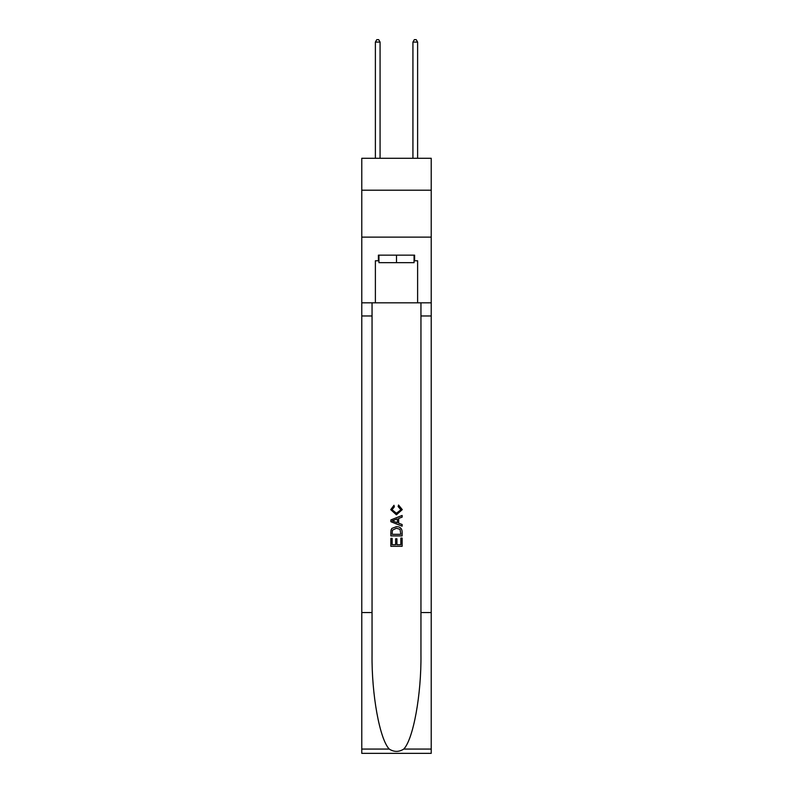 <?xml version="1.0" encoding="UTF-8"?>
<svg xmlns="http://www.w3.org/2000/svg" width="793" height="793" viewBox="0 0 793 793"><rect width="100%" height="100%" fill="white"/><g stroke="black" fill="none" stroke-linecap="round" stroke-linejoin="round"><path stroke-width="1.19" d="M431.223 190.201L431.223 158.283L361.777 158.283L361.777 190.201L431.223 190.201L431.223 237.127L361.777 237.127L361.777 190.201M414.055 255.148L414.055 262.661L378.945 262.661L378.945 255.148M396.5 255.148L396.5 262.661M400.832 538.08L400.832 544.722L396.926 544.722L400.832 544.722L400.832 538.08L402.13 538.08L402.13 546.308L390.86 546.308L390.86 538.368L390.86 546.308M395.628 538.804L395.628 544.722L392.158 544.722L395.628 544.722L395.628 538.804L396.926 538.804L396.926 544.722M391.831 528.435L391.028 530.071L391.831 528.435L396.431 526.671C400.039 526.651 401.932 528.386 402.13 531.875L402.13 535.909L390.86 535.909L390.86 532.063L390.86 535.909M398.522 505.012L398.155 506.598L398.522 505.012L402.269 509.612L396.411 514.826L390.721 509.641L393.992 505.3L394.329 506.886L392.02 509.721L396.401 513.24L400.971 509.76L398.155 506.598M403.766 749.068L431.223 749.068L431.223 753.35L361.777 753.35L361.777 612.563L372.046 612.563L372.046 654.413C371.55 694.42 379.669 739.116 389.234 749.068C394.071 752.151 398.919 752.151 403.766 749.068C413.331 739.116 421.45 694.42 420.954 654.413L420.954 302.827M390.86 519.93L390.86 521.715L402.13 526.185L390.86 521.715L390.86 519.93L402.13 515.45L390.86 519.93M420.954 612.563L431.223 612.563L431.223 237.127M361.777 612.563L361.777 237.127M372.046 302.827L372.046 612.563M431.223 749.068L431.223 612.563M361.777 302.827L375.386 302.827L375.386 260.778L378.945 260.778M414.055 260.778L414.61 260.778L414.61 255.148L378.39 255.148L378.39 260.778M414.61 260.778L417.614 260.778L417.614 302.827L431.223 302.827M375.386 302.827L417.614 302.827M402.13 515.45L402.13 517.135L398.661 518.424L398.661 523.221L402.13 524.5L402.13 526.185M394.24 521.596L397.362 522.746L397.362 518.9L392.158 520.823L394.24 521.596M397.362 518.9L397.362 522.746M390.86 532.063L391.028 530.071M400.029 529.337L400.832 534.323L400.029 529.337L396.411 528.257L392.396 530.18L392.158 534.323L400.832 534.323L392.158 534.323M390.86 538.368L392.158 538.368L392.158 544.722M380.075 158.283L380.075 42.088L375.386 42.088L375.386 158.283M375.386 42.088L376.794 39.65L378.667 39.65L380.075 42.088M417.614 158.283L417.614 42.088L412.925 42.088L412.925 158.283M412.925 42.088L414.333 39.65L416.206 39.65L417.614 42.088M420.954 315.971L431.223 315.971M372.046 315.971L361.777 315.971M361.777 749.068L389.234 749.068"/></g></svg>

